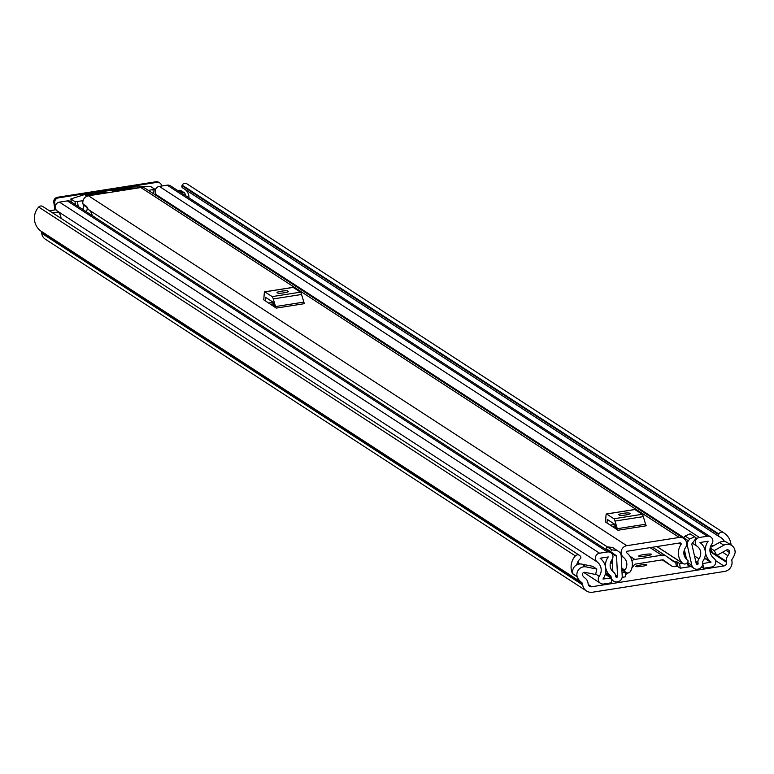 <?xml version="1.0" encoding="UTF-8"?>
<svg xmlns="http://www.w3.org/2000/svg" width="774" height="774" viewBox="0 0 774 774"><rect width="100%" height="100%" fill="white"/><g stroke="black" fill="none" stroke-linecap="round" stroke-linejoin="round"><path stroke-width="1.16" d="M724.57 571.435L592.497 592.236A8.804 8.62 -57 0 1 582.716 584.951L582.59 584.022A2.148 2.099 123 0 0 581.777 582.629A16.312 15.983 -57 0 1 576.901 576.582L577.133 576.543A7.73 7.576 123 0 1 586.131 566.907L596.822 569.074L595.632 574.511L584.951 572.344A2.148 2.099 -57 0 0 582.735 575.663A10.73 10.517 -57 0 0 585.115 578.159A7.73 7.576 123 0 1 588.037 583.161L588.163 584.089A3.222 3.154 -57 0 0 591.742 586.76L723.816 565.949A3.222 3.154 -57 0 0 726.525 562.292L726.399 561.363A7.73 7.576 123 0 1 727.86 555.674A10.73 10.517 -57 0 0 729.466 552.539A2.148 2.099 -57 0 0 726.457 550.053L716.811 555.422L714.218 550.585L723.864 545.206A7.73 7.576 123 0 1 735.077 551.659L735.3 551.62A16.312 15.983 -57 0 1 732.262 558.925A2.148 2.099 123 0 0 731.856 560.511L731.981 561.431A8.804 8.62 -57 0 1 724.57 571.435M642.246 566.258A5.582 0.735 -7.8 0 0 646.841 564.894A5.582 0.735 -7.8 0 0 640.379 565.039A5.582 0.735 -7.8 0 0 635.783 566.404A5.582 0.735 -7.8 0 0 642.246 566.258M596.822 569.074L592.516 566.278L581.825 564.111A7.73 7.576 123 0 0 572.828 573.747L577.133 576.543M731.662 545.438L727.357 542.642A7.73 7.576 123 0 0 719.559 542.41L710.213 547.615M188.933 197.815A10.73 10.517 123 0 0 185.576 189.785M724.454 541.529A10.73 10.517 123 0 0 719.52 536.827L719.462 536.798A1.712 1.683 123 0 1 719.24 536.682L182.567 187.83A1.712 1.683 -57 0 1 181.967 185.702L182.209 185.189A3.222 3.154 -57 0 1 186.737 183.728L723.409 532.57A3.222 3.154 123 0 0 718.882 534.031L182.209 185.189M579.455 555.326A3.222 3.154 123 0 0 575.372 555.896L38.7 207.045A3.222 3.154 -57 0 1 42.783 206.484L579.455 555.326A3.222 3.154 123 0 1 580.103 555.896L580.471 556.312A1.712 1.683 123 0 1 580.287 558.722L580.239 558.77A10.73 10.517 123 0 0 576.775 564.836M187.753 184.386A16.312 15.983 123 0 0 186.737 183.728M731.072 545.051A16.312 15.983 123 0 0 723.409 532.57M575.372 555.896A16.312 15.983 123 0 0 572.528 573.737L572.808 573.689M38.7 207.045A16.312 15.983 123 0 0 40.722 230.942A2.148 2.099 -57 0 1 41.535 232.335L41.661 233.255A8.804 8.62 123 0 0 45.463 239.282L586.518 590.978M576.901 576.582L572.528 573.737M719.046 536.527L182.79 187.956A1.712 1.683 -57 0 1 182.567 187.83M181.967 185.702L718.649 534.544L718.882 534.031M54.867 209.938L53.803 202.159A4.296 4.209 -57 0 1 57.421 197.283L155.951 181.764A4.296 4.209 -57 0 1 158.863 182.374L159.802 182.983A4.296 4.209 123 0 1 161.65 185.924L161.669 186.031M55.699 209.802L55.564 208.767M55.273 206.677L54.741 202.769L53.803 202.159M159.802 182.983A4.296 4.209 123 0 0 156.88 182.364L155.951 181.764M57.421 197.283L58.35 197.892L156.88 182.364M58.35 197.892A4.296 4.209 123 0 0 54.741 202.769M718.649 534.544A1.712 1.683 123 0 0 719.24 536.682M710.097 548.137L712.506 552.626L716.811 555.422M710.145 547.934L714.218 550.585M679.224 537.446L626.814 545.699A6.656 6.521 123 0 0 623.554 557.435A9.124 8.94 -57 0 1 624.831 570.148A1.074 1.055 123 0 0 624.986 571.638L625.818 572.305A3.222 3.154 123 0 0 630.616 571.251A14.706 14.406 -57 0 0 627.037 553.071A1.074 1.055 123 0 1 627.559 551.185L679.969 542.922A1.074 1.055 123 0 1 680.985 544.577A14.706 14.406 -57 0 0 682.426 563.095A3.222 3.154 123 0 0 687.302 562.621L687.922 561.731A1.074 1.055 123 0 0 687.67 560.241A9.124 8.94 -57 0 1 685.483 547.673A6.656 6.521 123 0 0 679.224 537.446L140.897 187.531L88.488 195.783A6.656 6.521 123 0 0 83.021 204.055L83.369 205.071A4.296 4.209 123 0 1 82.528 209.299M618 530.238A5.147 0.774 81 0 1 617.284 528.7L645.584 524.24A5.147 0.774 -99 0 0 646.3 525.778L618 530.238L605.394 521.879M276.26 308.1A5.147 0.774 81 0 1 275.544 306.562L303.843 302.102A5.147 0.774 -99 0 0 304.559 303.64L276.26 308.1L263.653 299.741M92.193 215.578A9.124 8.94 -57 0 0 88.991 209.957A6.656 6.521 123 0 1 86.785 206.503L83.021 204.055M683.742 538.404L145.415 188.479A6.656 6.521 123 0 0 140.897 187.531M90.732 214.63A10.052 9.849 123 0 0 91.555 213.334M86.611 206.387L86.959 207.403L83.369 205.071M86.117 211.631A4.296 4.209 123 0 0 86.959 207.403M616.239 529.097L614.672 524.24L607.319 519.47L606.961 523.06M629.301 513.094A5.37 0.706 -7.8 0 0 623.563 513.278A5.37 0.706 -7.8 0 0 618.745 514.642A5.37 0.706 -7.8 0 0 618.823 514.739L619.539 515.213A5.37 0.706 -7.8 0 0 625.276 515.029A5.37 0.706 -7.8 0 0 630.094 513.655A5.37 0.706 -7.8 0 0 630.017 513.559L629.301 513.094L629.436 514.1M634.612 509.592A7.73 1.151 81 0 1 634.757 509.505A7.73 1.151 81 0 1 634.912 509.544L606.613 514.004A7.73 1.151 -99 0 0 606.448 513.965A7.73 1.151 -99 0 0 606.023 515.242L605.587 521.086A5.147 0.774 81 0 1 605.297 521.947A5.147 0.774 81 0 1 605.191 521.918M617.284 528.7L615.001 521.066A7.73 1.151 -99 0 0 613.927 518.754L642.226 514.294L634.912 509.544M642.226 514.294A7.73 1.151 81 0 1 643.3 516.616L615.001 521.066M645.584 524.24L643.3 516.616M613.927 518.754L606.613 514.004M274.489 306.959L272.932 302.102L265.579 297.332L265.211 300.922M287.56 290.956A5.37 0.706 -7.8 0 0 281.813 291.14A5.37 0.706 -7.8 0 0 276.995 292.504A5.37 0.706 -7.8 0 0 277.073 292.601L277.789 293.075A5.37 0.706 -7.8 0 0 283.536 292.891A5.37 0.706 -7.8 0 0 288.354 291.517A5.37 0.706 -7.8 0 0 288.276 291.421L287.56 290.956L287.696 291.962M292.862 287.454A7.73 1.151 81 0 1 293.007 287.367A7.73 1.151 81 0 1 293.172 287.406L264.872 291.866A7.73 1.151 -99 0 0 264.708 291.817A7.73 1.151 -99 0 0 264.282 293.104L263.837 298.948A5.147 0.774 81 0 1 263.557 299.809A5.147 0.774 81 0 1 263.45 299.77M275.544 306.562L273.251 298.928A7.73 1.151 -99 0 0 272.177 296.616L300.476 292.156L293.172 287.406M300.476 292.156A7.73 1.151 81 0 1 301.55 294.478L273.251 298.928M303.843 302.102L301.55 294.478M272.177 296.616L264.872 291.866M644.007 554.532A6.444 0.851 172.2 0 1 651.466 554.358A6.444 0.851 172.2 0 1 646.155 555.935A6.444 0.851 172.2 0 1 638.705 556.109A6.444 0.851 172.2 0 1 644.007 554.532M631.913 560.715A6.656 6.521 -57 0 1 634.893 559.447L661.731 555.219A6.656 6.521 -57 0 1 666.588 556.409L673.574 561.614A1.935 1.896 123 0 0 674.976 561.963L676.931 561.798L679.62 563.549L682.339 563.124M631.845 568.126L634.274 564.846A1.935 1.896 -57 0 1 635.531 564.082L662.36 559.854A1.935 1.896 -57 0 1 663.773 560.202L670.758 565.407A6.656 6.521 123 0 0 675.615 566.597L677.56 566.433L680.249 568.184L691.114 566.529M702.753 563.511L703.585 568.28L711.538 567.023A4.934 4.838 123 0 0 713.88 558.257A10.517 10.304 -57 0 1 711.916 543.909A4.934 4.838 123 0 0 707.32 536.237L699.444 537.475A4.934 4.838 123 0 0 697.21 546.318A8.911 8.727 -57 0 1 698.922 558.809A4.934 4.838 123 0 0 697.955 562.495L698.09 563.54A0.861 0.842 -57 0 1 697.374 564.517L696.348 564.111A0.648 0.629 123 0 0 697.055 564.565M702.947 563.636L710.996 562.001A15.238 14.938 -57 0 1 708.152 541.21L699.986 542.506A13.632 13.352 -57 0 1 702.608 561.605L702.705 562.814A5.582 5.466 -57 0 1 698.003 569.151L697.684 569.209A5.37 5.254 123 0 1 691.811 565.214L687.467 562.398M615.707 576.34L616.684 577.23A0.861 0.842 -57 0 1 615.736 576.514L615.591 575.469A4.934 4.838 123 0 0 613.676 572.238A8.911 8.727 -57 0 1 611.963 559.747A4.934 4.838 123 0 0 607.445 551.978L599.579 553.216A4.934 4.838 123 0 0 597.238 561.972A10.517 10.304 -57 0 1 599.202 576.33A4.934 4.838 123 0 0 603.797 583.993L611.741 582.745L611.112 578.11L605.249 574.298M622.025 572.625L625.111 572.131L622.625 570.245M617.197 550.44L611.866 549.859L607.271 546.879L612.611 547.45L618.958 551.746A5.795 5.679 123 0 1 621.212 556.013L622.209 576.185A5.37 5.254 123 0 1 617.642 581.816L617.323 581.864A5.582 5.466 -57 0 1 611.121 577.24L610.899 576.059A13.632 13.352 -57 0 1 608.277 556.951L600.111 558.228A15.238 14.938 -57 0 1 602.965 579.029L611.112 578.11M625.111 572.131L625.75 576.775L622.141 577.346M625.431 574.453A6.656 6.521 123 0 0 628.091 572.973M159.183 197.428A8.911 8.727 123 0 0 157.093 195.232A4.934 4.838 -57 0 1 159.328 186.399L167.194 185.16A4.934 4.838 -57 0 1 170.551 185.866L710.667 536.953M61.059 218.365A10.517 10.304 123 0 0 57.121 210.896A4.934 4.838 -57 0 1 59.463 202.13L67.328 200.892A4.934 4.838 -57 0 1 70.686 201.598L610.802 552.684M683.49 538.24A5.795 5.679 -57 0 1 683.771 537.824L685.106 536.034L690.06 533.837L694.655 536.817L696.223 537.988L692.082 543.58A1.074 1.055 123 0 0 691.888 544.461L696.348 564.091M694.655 536.817L689.702 539.014L688.367 540.813A5.795 5.679 123 0 0 687.351 545.593L691.811 565.214M686.557 559.331L684.39 549.821M694.036 568.435L689.45 565.446A5.37 5.254 -57 0 1 687.863 563.82L688.289 566.974M687.776 563.675L688.221 566.926M612.863 571.57L612.263 559.312M611.992 553.787L616.559 556.332L617.555 576.504L615.543 575.198M701.602 566.994L703.585 568.28M156.493 195.677A2.148 2.099 -57 0 1 156.677 194.903M177.788 190.568L179.529 190.298A2.148 2.099 -57 0 1 180.99 190.607L184.222 192.707A2.148 2.099 123 0 0 182.761 192.397L179.529 190.298M49.41 210.799L56.057 209.744M679.62 563.549L680.249 568.184M617.004 577.181A0.648 0.629 123 0 0 617.555 576.504M616.559 556.332A1.074 1.055 123 0 0 616.143 555.539L611.547 552.559A1.074 1.055 -57 0 1 611.973 553.342M607.271 546.879L606.081 548.485L616.143 555.539M611.547 552.559L606.081 548.485M611.866 549.859L610.676 551.465M687.863 563.82A5.37 5.254 -57 0 1 687.312 562.611M689.702 539.014L685.106 536.034M52.642 212.898L58.331 211.999M184.222 192.707A2.148 2.099 123 0 1 185.15 194.177L185.296 195.222A6.444 6.308 -57 0 1 185.315 195.464M181.019 192.668L182.761 192.397M87.53 195.242L87.462 194.719L85.74 195.445M83.041 200.727L75.049 201.704L70.86 198.957L85.517 194.255L131.483 187.105L150.553 186.447L154.742 189.195L148.415 190.433M129.132 188.692L129.055 188.121L112.791 190.685L112.288 191.197L113.517 191.149L131.87 188.256L129.848 188.043L129.926 188.566M106.009 192.213L85.721 195.28M104.49 192.571L104.413 192.01L105.641 191.952M87.462 194.719L88.226 195.135M129.055 188.121L129.848 188.043M104.413 192.01L88.149 194.564M588.25 584.486L591.742 586.76M715.486 560.54L723.816 565.949M581.825 564.111L586.131 566.907M726.012 550.304L729.466 552.539M711.287 544.896L713.048 546.038M722.558 552.22L727.86 555.674M709.932 550.662L712.254 552.172M717.053 555.287L726.399 561.363M710.01 551.562L726.525 562.292M40.722 230.942L581.777 582.629M41.535 232.335L582.59 584.022M41.661 233.255L582.716 584.951M719.559 542.41L723.864 545.206M88.488 195.783L626.814 545.699M612.128 526.417L615.282 525.923M270.378 304.279L273.541 303.785M611.073 561.198L612.398 562.059M621.812 568.174L624.831 570.148M88.991 209.957L607.329 546.889M621.203 555.906L623.554 557.435M656.981 546.55L682.426 563.095M678.74 543.116L680.985 544.577M624.986 571.638L621.88 569.625M612.466 563.501L610.609 562.301M612.476 563.656L610.57 562.417L612.476 563.636M614.798 524.414L610.164 525.14M607.203 519.828L607.754 519.741M273.058 302.276L268.414 303.002M265.453 297.69L266.014 297.603M650.063 547.634L661.731 555.219M629.901 556.206L634.893 559.447M667.575 557.145L674.976 561.963M684.448 556.119L686.064 557.174M696.281 563.811L697.374 564.517M615.756 576.62L616.684 577.23M662.244 559.873L670.758 565.407M57.121 210.896L597.238 561.972M577.607 562.292L580.181 563.965M595.728 574.076L599.202 576.33M687.351 545.593L686.567 545.08M167.194 185.16L707.32 536.237M157.093 195.232L683.897 537.669M692.372 543.174L697.21 546.318M159.328 186.399L699.444 537.475M694.491 555.935L698.922 558.809M683.868 553.342L685.425 554.358M695.642 560.995L697.955 562.495M683.974 554.368L685.677 555.471M695.894 562.118L698.09 563.54M59.463 202.13L599.579 553.216M67.328 200.892L607.445 551.978M704.485 558.218L710.9 562.388M704.621 557.861L710.996 562.001M605.636 572.634L610.899 576.059M605.616 572.712L610.976 576.195M605.442 573.553L611.121 577.24M675.702 561.847L676.331 566.481M676.931 561.798L677.56 566.433M688.367 540.813L683.771 537.824M71.305 202.004L70.889 198.995M78.174 206.465L77.506 201.608M75.049 201.704L75.455 204.704M154.742 189.195L155.545 195.067L154.723 189.233M152.971 189.717L153.533 193.752M112.791 190.685L112.869 191.226M187.25 184.048L723.922 532.889M656.865 546.56L682.958 563.52M615.311 526.02L612.244 526.494M606.448 513.965L634.757 509.505M273.57 303.872L270.503 304.356M264.708 291.817L293.007 287.367M652.521 547.247L666.25 556.177M662.225 559.883L671.097 565.639M583.77 572.45L600.44 583.286M611.315 579.62L613.53 581.061M70.86 198.957L71.276 201.985"/></g></svg>
